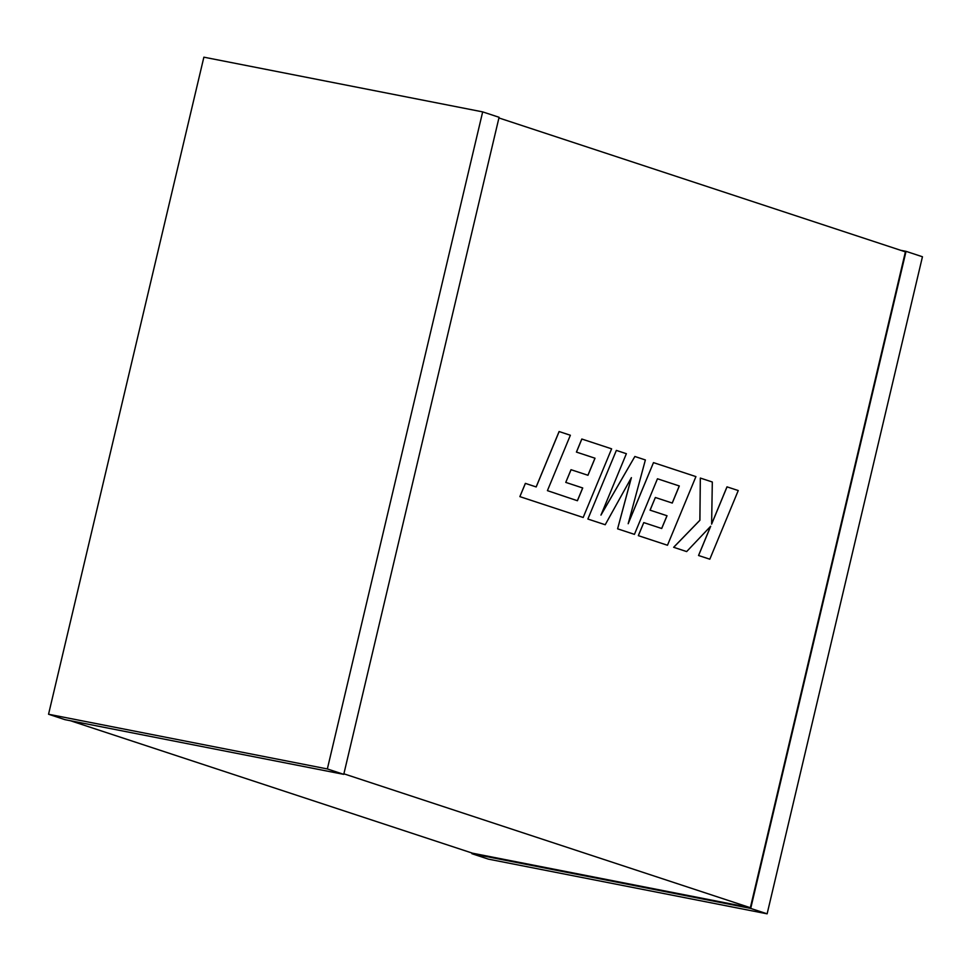 <?xml version="1.0" encoding="UTF-8"?>
<svg xmlns="http://www.w3.org/2000/svg" width="971" height="971" viewBox="0 0 971 971"><rect width="100%" height="100%" fill="white"/><g stroke="black" fill="none" stroke-linecap="round" stroke-linejoin="round"><path stroke-width="1.46" d="M343.892 773.814L750.352 907.715L905.397 251.853L498.924 117.952M70.349 720.713L472.561 853.206L750.352 907.715M900.651 250.287L906.04 251.343L750.717 908.419L471.918 853.715L472.076 853.048M906.04 251.343L922.45 256.757L767.126 913.82L488.328 859.117L471.918 853.715M767.126 913.82L750.717 908.419M343.758 774.36L64.96 719.657L48.55 714.243L203.874 57.18L482.672 111.883L499.082 117.285L343.758 774.36L327.348 768.947L48.55 714.243M482.672 111.883L327.348 768.947M581.847 439.026L576.471 452.098L595.017 458.215L587.965 475.28L571.009 469.697L565.765 482.393L582.734 487.976L577.417 500.733L547.426 490.646L570.365 435.251L559.09 431.537L536.15 486.932L525.36 483.376L519.873 496.63L583.183 517.482L611.621 448.833L581.799 439.013L576.422 452.085L594.968 458.203L587.916 475.256M559.15 431.549L536.198 486.944M525.408 483.388L519.873 496.63M519.922 496.642L583.183 517.482M571.057 469.709L565.765 482.393L582.673 487.964L577.369 500.72M657.464 478.776L679.312 485.973L672.272 503.051L655.352 497.48L650.109 510.176L667.028 515.747L661.712 528.503L643.761 522.592L638.372 535.664L667.478 545.253L695.928 476.603L653.483 462.621L628.176 523.745L645.375 459.951L634.864 456.491L600.952 515.115L626.38 453.7L616.367 450.398L587.88 519.036L605.212 524.741L631.393 477.635L617.605 528.831L634.439 534.366L657.464 478.776L679.263 485.961L672.223 503.027M587.928 519.048L605.212 524.741M631.296 477.817L617.605 528.831M617.653 528.843L634.439 534.366M655.352 497.48L650.06 510.163L666.98 515.735L661.664 528.491M643.761 522.592L638.323 535.652L667.478 545.253M653.483 462.621L628.273 523.369M634.864 456.491L601.098 514.764M616.367 450.398L587.88 519.036M727.036 486.859L711.622 524.134L712.313 482.004L700.334 478.06L699.909 520.286L673.692 547.304L686.655 551.577L710.699 526.221L698.586 555.509L709.813 559.199L738.251 490.549L726.988 486.847L711.622 524M709.813 559.199L698.537 555.497L710.602 526.331M700.334 478.06L699.86 520.274L673.643 547.292L686.655 551.577"/></g></svg>

